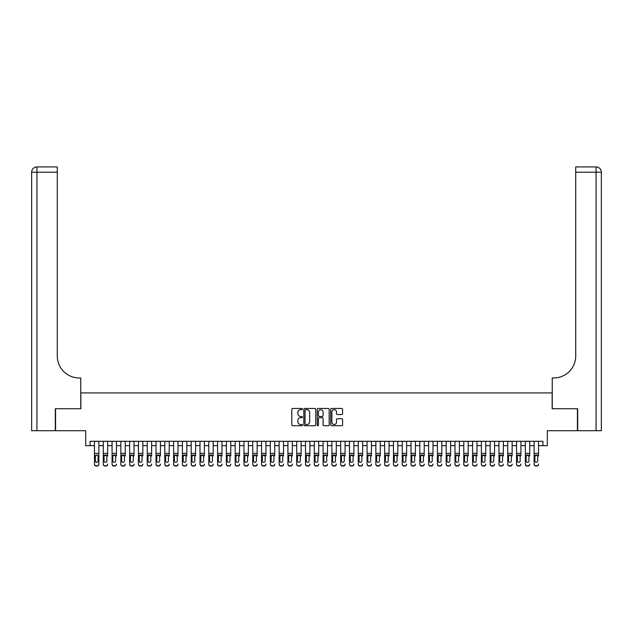 <?xml version="1.0" encoding="UTF-8"?>
<svg xmlns="http://www.w3.org/2000/svg" width="633" height="633" viewBox="0 0 633 633"><rect width="100%" height="100%" fill="white"/><g stroke="black" fill="none" stroke-linecap="round" stroke-linejoin="round"><path stroke-width="0.95" d="M302.432 409.068A0.601 0.601 0 0 0 301.83 408.459L292.66 408.459A0.862 0.862 0 0 0 291.797 409.322L291.797 424.862A0.862 0.862 0 0 0 292.66 425.724L301.83 425.724A0.601 0.601 0 0 0 302.432 425.123A0.601 0.601 0 0 0 301.83 424.514L300.643 424.514A2.761 2.761 0 0 1 297.882 421.752L297.882 420.454A2.761 2.761 0 0 1 300.643 417.693L301.83 417.693A0.601 0.601 0 0 0 302.432 417.092A0.601 0.601 0 0 0 301.83 416.49L300.643 416.49A2.761 2.761 0 0 1 297.882 413.729L297.882 412.431A2.761 2.761 0 0 1 300.643 409.67L301.83 409.67A0.601 0.601 0 0 0 302.432 409.068M341.725 414.544A0.862 0.862 0 0 0 342.588 413.681L342.588 409.322A0.862 0.862 0 0 0 341.725 408.459L331.542 408.459A0.862 0.862 0 0 0 330.679 409.322L330.679 424.862A0.862 0.862 0 0 0 331.542 425.724L341.725 425.724A0.862 0.862 0 0 0 342.588 424.862L342.588 419.592A0.862 0.862 0 0 0 341.725 418.73L337.365 418.73A0.862 0.862 0 0 0 336.503 419.592L336.503 422.203A2.31 2.31 0 0 1 334.192 424.514A2.31 2.31 0 0 1 331.882 422.203L331.882 411.98A2.31 2.31 0 0 1 334.192 409.67A2.31 2.31 0 0 1 336.503 411.98L336.503 413.681A0.862 0.862 0 0 0 337.365 414.544L341.725 414.544M90.076 445.672L90.076 441.272L542.924 441.272L542.924 445.672L547.316 445.672L547.316 430.725L577.431 430.725L577.431 408.736L552.15 408.736L552.15 392.911L80.85 392.911L80.85 408.736L55.569 408.736L55.569 430.725L85.684 430.725L85.684 445.672L94.475 445.672M315.748 409.322A0.862 0.862 0 0 0 314.878 408.459L304.695 408.459A0.862 0.862 0 0 0 303.832 409.322L303.832 424.862A0.862 0.862 0 0 0 304.695 425.724L314.878 425.724A0.862 0.862 0 0 0 315.748 424.862L315.748 409.322M318.122 408.459L328.305 408.459A0.862 0.862 0 0 1 329.168 409.322L329.168 424.862A0.862 0.862 0 0 1 328.305 425.724L323.946 425.724A0.862 0.862 0 0 1 323.083 424.862L323.083 418.563A0.862 0.862 0 0 0 322.221 417.693L319.325 417.693A0.862 0.862 0 0 0 318.462 418.563L318.462 425.123A0.601 0.601 0 0 1 317.861 425.724A0.601 0.601 0 0 1 317.252 425.123L317.252 409.322A0.862 0.862 0 0 1 318.122 408.459M98.875 445.672L103.266 445.672M107.665 445.672L112.065 445.672M116.456 445.672L120.856 445.672M125.255 445.672L129.646 445.672M134.046 445.672L138.445 445.672M142.836 445.672L147.236 445.672M151.627 445.672L156.027 445.672M160.426 445.672L164.817 445.672M169.217 445.672L173.616 445.672M178.008 445.672L182.407 445.672M186.806 445.672L191.198 445.672M195.597 445.672L199.996 445.672M204.388 445.672L208.787 445.672M213.179 445.672L217.578 445.672M221.977 445.672L226.369 445.672M230.768 445.672L235.167 445.672M239.559 445.672L243.958 445.672M248.358 445.672L252.749 445.672M257.148 445.672L261.54 445.672M265.939 445.672L270.338 445.672M274.73 445.672L279.129 445.672M283.529 445.672L287.92 445.672M292.319 445.672L296.719 445.672M301.11 445.672L305.51 445.672M309.909 445.672L314.3 445.672M318.7 445.672L323.091 445.672M327.49 445.672L331.89 445.672M336.281 445.672L340.681 445.672M345.08 445.672L349.471 445.672M353.871 445.672L358.27 445.672M362.662 445.672L367.061 445.672M371.46 445.672L375.852 445.672M380.251 445.672L384.642 445.672M389.042 445.672L393.441 445.672M397.833 445.672L402.232 445.672M406.631 445.672L411.023 445.672M415.422 445.672L419.821 445.672M424.213 445.672L428.612 445.672M433.004 445.672L437.403 445.672M441.802 445.672L446.194 445.672M450.593 445.672L454.992 445.672M459.384 445.672L463.783 445.672M468.183 445.672L472.574 445.672M476.973 445.672L481.373 445.672M485.764 445.672L490.164 445.672M494.555 445.672L498.954 445.672M503.354 445.672L507.745 445.672M512.144 445.672L516.544 445.672M520.935 445.672L525.335 445.672M529.734 445.672L534.125 445.672M538.525 445.672L542.924 445.672M305.644 409.67A0.601 0.601 0 0 0 305.043 410.271L305.043 423.912A0.601 0.601 0 0 0 305.644 424.514L306.894 424.514A2.761 2.761 0 0 0 309.664 421.752L309.664 412.431A2.761 2.761 0 0 0 306.894 409.67L305.644 409.67M323.083 412.02A2.31 2.31 0 0 0 320.773 409.709A2.31 2.31 0 0 0 318.462 412.02L318.462 415.628A0.862 0.862 0 0 0 319.325 416.49L322.221 416.49A0.862 0.862 0 0 0 323.083 415.628L323.083 412.02M94.475 455.902L94.475 464.052A1.757 1.749 -0 0 0 96.232 465.793L97.11 465.793A1.757 1.749 -0 0 0 98.875 464.052L98.875 464.321A1.757 1.749 180 0 1 97.11 466.07L97.11 465.793M98.083 460.911L98.083 456.274L98.083 460.911A1.408 1.393 180 0 1 96.675 462.304A1.408 1.393 180 0 0 98.083 460.911M95.267 461.188L95.267 460.911A1.408 1.393 180 0 0 96.675 462.304M95.267 460.911L95.425 455.625L96.675 454.866L97.925 455.625L96.675 454.866L95.267 456.171M98.875 441.272L98.875 464.052M94.475 441.272L94.475 464.321A1.757 1.749 180 0 0 96.232 466.07L97.11 466.07M98.875 455.625L97.925 455.625L98.083 456.274M55.3 408.736L80.763 408.736L80.763 377.964L79.267 377.964A21.981 21.981 0 0 1 57.279 355.983L57.279 172.208L36.928 172.208L36.928 430.725L55.3 430.725L55.3 408.736M36.928 430.725L31.65 430.725L31.65 172.208A5.278 5.278 0 0 1 36.928 166.93L57.279 166.93L57.279 172.208M31.65 377.964L31.65 172.208L36.928 172.208L36.928 166.93M79.267 377.964A21.981 21.981 0 0 1 57.279 355.983M577.7 408.736L552.237 408.736L552.237 377.964L553.733 377.964A21.981 21.981 0 0 0 575.721 355.983L575.721 166.93L596.072 166.93A5.278 5.278 0 0 1 601.35 172.208L601.35 430.725L577.7 430.725L577.7 408.736M553.733 377.964A21.981 21.981 0 0 0 575.721 355.983M601.35 172.208A5.278 5.278 0 0 0 596.072 166.93A5.278 5.278 0 0 1 601.35 172.208L575.721 172.208M103.266 441.272L103.266 464.052A1.757 1.749 -0 0 0 105.031 465.793L105.909 465.793A1.757 1.749 -0 0 0 107.665 464.052L107.665 464.321A1.757 1.749 180 0 1 105.909 466.07L105.909 465.793M107.665 455.902L107.665 441.272M106.874 460.911L106.874 456.274L106.874 460.911A1.408 1.393 180 0 1 105.466 462.304A1.408 1.393 180 0 0 106.874 460.911M104.057 461.188L104.057 460.911A1.408 1.393 180 0 0 105.466 462.304A1.408 1.393 180 0 1 104.057 460.911L104.057 456.171M104.216 455.625L104.057 456.274L105.466 454.866L103.266 455.625M107.665 455.625L105.466 454.866L106.874 456.274M112.065 441.272L112.065 464.052A1.757 1.749 -0 0 0 113.821 465.793L114.7 465.793A1.757 1.749 -0 0 0 116.456 464.052L116.456 464.321A1.757 1.749 180 0 1 114.7 466.07L114.7 465.793M116.456 455.902L116.456 441.272M115.665 460.911L115.665 456.274L115.665 460.911A1.408 1.393 180 0 1 114.264 462.304A1.408 1.393 180 0 0 115.665 460.911M112.856 461.188L112.856 460.911A1.408 1.393 180 0 0 114.264 462.304A1.408 1.393 180 0 1 112.856 460.911L112.856 456.171M113.006 455.625L112.856 456.274L114.264 454.866L112.065 455.625M116.456 455.625L114.264 454.866L115.665 456.274M120.856 441.272L120.856 464.052A1.757 1.749 -0 0 0 122.612 465.793L123.49 465.793A1.757 1.749 -0 0 0 125.255 464.052L125.255 464.321A1.757 1.749 180 0 1 123.49 466.07L123.49 465.793M125.255 455.902L125.255 441.272M124.464 460.911L124.464 456.274L124.464 460.911A1.408 1.393 180 0 1 123.055 462.304A1.408 1.393 180 0 0 124.464 460.911M121.647 461.188L121.647 460.911A1.408 1.393 180 0 0 123.055 462.304A1.408 1.393 180 0 1 121.647 460.911L121.647 456.171M121.805 455.625L121.647 456.274L123.055 454.866L120.856 455.625M125.255 455.625L123.055 454.866L124.464 456.274M129.646 441.272L129.646 464.052A1.757 1.749 -0 0 0 131.411 465.793L132.289 465.793A1.757 1.749 -0 0 0 134.046 464.052L134.046 464.321A1.757 1.749 180 0 1 132.289 466.07L132.289 465.793M134.046 455.902L134.046 441.272M133.254 460.911L133.254 456.274L133.254 460.911A1.408 1.393 180 0 1 131.846 462.304A1.408 1.393 180 0 0 133.254 460.911M130.438 461.188L130.438 460.911A1.408 1.393 180 0 0 131.846 462.304A1.408 1.393 180 0 1 130.438 460.911L130.438 456.171M130.596 455.625L130.438 456.274L131.846 454.866L129.646 455.625M134.046 455.625L131.846 454.866L133.254 456.274M105.031 465.793L105.909 466.07M105.031 466.07A1.757 1.749 180 0 1 103.266 464.321L103.266 464.052M113.821 465.793L114.7 466.07M113.821 466.07A1.757 1.749 180 0 1 112.065 464.321L112.065 464.052M122.612 465.793L123.49 466.07M122.612 466.07A1.757 1.749 180 0 1 120.856 464.321L120.856 464.052M131.411 465.793L132.289 466.07M131.411 466.07A1.757 1.749 180 0 1 129.646 464.321L129.646 464.052M138.445 441.272L138.445 464.052A1.757 1.749 -0 0 0 140.202 465.793L141.08 465.793A1.757 1.749 -0 0 0 142.836 464.052L142.836 464.321A1.757 1.749 180 0 1 141.08 466.07L141.08 465.793M142.836 455.902L142.836 441.272M142.045 460.911L142.045 456.274L142.045 460.911A1.408 1.393 180 0 1 140.637 462.304A1.408 1.393 180 0 0 142.045 460.911M139.236 461.188L139.236 460.911A1.408 1.393 180 0 0 140.637 462.304A1.408 1.393 180 0 1 139.236 460.911L139.236 456.171M139.387 455.625L139.236 456.274L140.637 454.866L138.445 455.625M142.836 455.625L140.637 454.866L142.045 456.274M140.202 465.793L141.08 466.07M140.202 466.07A1.757 1.749 180 0 1 138.445 464.321L138.445 464.052M147.236 441.272L147.236 464.052A1.757 1.749 -0 0 0 148.992 465.793L149.871 465.793A1.757 1.749 -0 0 0 151.627 464.052L151.627 464.321A1.757 1.749 180 0 1 149.871 466.07L149.871 465.793M151.627 455.902L151.627 441.272M150.836 460.911L150.836 456.274L150.836 460.911A1.408 1.393 180 0 1 149.435 462.304A1.408 1.393 180 0 0 150.836 460.911M148.027 461.188L148.027 460.911A1.408 1.393 180 0 0 149.435 462.304A1.408 1.393 180 0 1 148.027 460.911L148.027 456.171M148.185 455.625L148.027 456.274L149.435 454.866L147.236 455.625M151.627 455.625L149.435 454.866L150.836 456.274M148.992 465.793L149.871 466.07M148.992 466.07A1.757 1.749 180 0 1 147.236 464.321L147.236 464.052M156.027 441.272L156.027 464.052A1.757 1.749 -0 0 0 157.783 465.793L158.661 465.793A1.757 1.749 -0 0 0 160.426 464.052L160.426 464.321A1.757 1.749 180 0 1 158.661 466.07L158.661 465.793M160.426 455.902L160.426 441.272M159.635 460.911L159.635 456.274L159.635 460.911A1.408 1.393 180 0 1 158.226 462.304A1.408 1.393 180 0 0 159.635 460.911M156.818 461.188L156.818 460.911A1.408 1.393 180 0 0 158.226 462.304A1.408 1.393 180 0 1 156.818 460.911L156.818 456.171M156.976 455.625L156.818 456.274L158.226 454.866L156.027 455.625M160.426 455.625L158.226 454.866L159.635 456.274M157.783 465.793L158.661 466.07M157.783 466.07A1.757 1.749 180 0 1 156.027 464.321L156.027 464.052M164.817 441.272L164.817 464.052A1.757 1.749 -0 0 0 166.582 465.793L167.46 465.793A1.757 1.749 -0 0 0 169.217 464.052L169.217 464.321A1.757 1.749 180 0 1 167.46 466.07L167.46 465.793M169.217 455.902L169.217 441.272M168.425 460.911L168.425 456.274L168.425 460.911A1.408 1.393 180 0 1 167.017 462.304A1.408 1.393 180 0 0 168.425 460.911M165.609 461.188L165.609 460.911A1.408 1.393 180 0 0 167.017 462.304A1.408 1.393 180 0 1 165.609 460.911L165.609 456.171M165.767 455.625L165.609 456.274L167.017 454.866L164.817 455.625M169.217 455.625L167.017 454.866L168.425 456.274M166.582 465.793L167.46 466.07M166.582 466.07A1.757 1.749 180 0 1 164.817 464.321L164.817 464.052M173.616 441.272L173.616 464.052A1.757 1.749 -0 0 0 175.373 465.793L176.251 465.793A1.757 1.749 -0 0 0 178.008 464.052L178.008 464.321A1.757 1.749 180 0 1 176.251 466.07L176.251 465.793M178.008 455.902L178.008 441.272M177.216 460.911L177.216 456.274L177.216 460.911A1.408 1.393 180 0 1 175.808 462.304A1.408 1.393 180 0 0 177.216 460.911M174.407 461.188L174.407 460.911A1.408 1.393 180 0 0 175.808 462.304A1.408 1.393 180 0 1 174.407 460.911L174.407 456.171M174.558 455.625L174.407 456.274L175.808 454.866L173.616 455.625M178.008 455.625L175.808 454.866L177.216 456.274M175.373 465.793L176.251 466.07M175.373 466.07A1.757 1.749 180 0 1 173.616 464.321L173.616 464.052M182.407 441.272L182.407 464.052A1.757 1.749 -0 0 0 184.163 465.793L185.042 465.793A1.757 1.749 -0 0 0 186.806 464.052L186.806 464.321A1.757 1.749 180 0 1 185.042 466.07L185.042 465.793M186.806 455.902L186.806 441.272M186.015 460.911L186.015 456.274L186.015 460.911A1.408 1.393 180 0 1 184.607 462.304A1.408 1.393 180 0 0 186.015 460.911M183.198 461.188L183.198 460.911A1.408 1.393 180 0 0 184.607 462.304A1.408 1.393 180 0 1 183.198 460.911L183.198 456.171M183.356 455.625L183.198 456.274L184.607 454.866L182.407 455.625M186.806 455.625L184.607 454.866L186.015 456.274M184.163 465.793L185.042 466.07M184.163 466.07A1.757 1.749 180 0 1 182.407 464.321L182.407 464.052M191.198 441.272L191.198 464.052A1.757 1.749 -0 0 0 192.954 465.793L193.84 465.793A1.757 1.749 -0 0 0 195.597 464.052L195.597 464.321A1.757 1.749 180 0 1 193.84 466.07L193.84 465.793M195.597 455.902L195.597 441.272M194.806 460.911L194.806 456.274L194.806 460.911A1.408 1.393 180 0 1 193.397 462.304A1.408 1.393 180 0 0 194.806 460.911M191.989 461.188L191.989 460.911A1.408 1.393 180 0 0 193.397 462.304A1.408 1.393 180 0 1 191.989 460.911L191.989 456.171M192.147 455.625L191.989 456.274L193.397 454.866L191.198 455.625M195.597 455.625L193.397 454.866L194.806 456.274M192.954 465.793L193.84 466.07M192.954 466.07A1.757 1.749 180 0 1 191.198 464.321L191.198 464.052M199.996 441.272L199.996 464.052A1.757 1.749 -0 0 0 201.753 465.793L202.631 465.793A1.757 1.749 -0 0 0 204.388 464.052L204.388 464.321A1.757 1.749 180 0 1 202.631 466.07L202.631 465.793M204.388 455.902L204.388 441.272M203.597 460.911L203.597 456.274L203.597 460.911A1.408 1.393 180 0 1 202.188 462.304A1.408 1.393 180 0 0 203.597 460.911M200.788 461.188L200.788 460.911A1.408 1.393 180 0 0 202.188 462.304A1.408 1.393 180 0 1 200.788 460.911L200.788 456.171M200.938 455.625L200.788 456.274L202.188 454.866L199.996 455.625M204.388 455.625L202.188 454.866L203.597 456.274M201.753 465.793L202.631 466.07M201.753 466.07A1.757 1.749 180 0 1 199.996 464.321L199.996 464.052M208.787 441.272L208.787 464.052A1.757 1.749 -0 0 0 210.544 465.793L211.422 465.793A1.757 1.749 -0 0 0 213.179 464.052L213.179 464.321A1.757 1.749 180 0 1 211.422 466.07L211.422 465.793M213.179 455.902L213.179 441.272M212.387 460.911L212.387 456.274L212.387 460.911A1.408 1.393 180 0 1 210.987 462.304A1.408 1.393 180 0 0 212.387 460.911M209.578 461.188L209.578 460.911A1.408 1.393 180 0 0 210.987 462.304A1.408 1.393 180 0 1 209.578 460.911L209.578 456.171M209.729 455.625L209.578 456.274L210.987 454.866L208.787 455.625M213.179 455.625L210.987 454.866L212.387 456.274M210.544 465.793L211.422 466.07M210.544 466.07A1.757 1.749 180 0 1 208.787 464.321L208.787 464.052M217.578 441.272L217.578 464.052A1.757 1.749 -0 0 0 219.334 465.793L220.213 465.793A1.757 1.749 -0 0 0 221.977 464.052L221.977 464.321A1.757 1.749 180 0 1 220.213 466.07L220.213 465.793M221.977 455.902L221.977 441.272M221.186 460.911L221.186 456.274L221.186 460.911A1.408 1.393 180 0 1 219.778 462.304A1.408 1.393 180 0 0 221.186 460.911M218.369 461.188L218.369 460.911A1.408 1.393 180 0 0 219.778 462.304A1.408 1.393 180 0 1 218.369 460.911L218.369 456.171M218.527 455.625L218.369 456.274L219.778 454.866L217.578 455.625M221.977 455.625L219.778 454.866L221.186 456.274M219.334 465.793L220.213 466.07M219.334 466.07A1.757 1.749 180 0 1 217.578 464.321L217.578 464.052M226.369 441.272L226.369 464.052A1.757 1.749 -0 0 0 228.133 465.793L229.011 465.793A1.757 1.749 -0 0 0 230.768 464.052L230.768 464.321A1.757 1.749 180 0 1 229.011 466.07L229.011 465.793M230.768 455.902L230.768 441.272M229.977 460.911L229.977 456.274L229.977 460.911A1.408 1.393 180 0 1 228.568 462.304A1.408 1.393 180 0 0 229.977 460.911M227.16 461.188L227.16 460.911A1.408 1.393 180 0 0 228.568 462.304A1.408 1.393 180 0 1 227.16 460.911L227.16 456.171M227.318 455.625L227.16 456.274L228.568 454.866L226.369 455.625M230.768 455.625L228.568 454.866L229.977 456.274M228.133 465.793L229.011 466.07M228.133 466.07A1.757 1.749 180 0 1 226.369 464.321L226.369 464.052M235.167 441.272L235.167 464.052A1.757 1.749 -0 0 0 236.924 465.793L237.802 465.793A1.757 1.749 -0 0 0 239.559 464.052L239.559 464.321A1.757 1.749 180 0 1 237.802 466.07L237.802 465.793M239.559 455.902L239.559 441.272M238.768 460.911L238.768 456.274L238.768 460.911A1.408 1.393 180 0 1 237.359 462.304A1.408 1.393 180 0 0 238.768 460.911M235.959 461.188L235.959 460.911A1.408 1.393 180 0 0 237.359 462.304A1.408 1.393 180 0 1 235.959 460.911L235.959 456.171M236.109 455.625L235.959 456.274L237.359 454.866L235.167 455.625M239.559 455.625L237.359 454.866L238.768 456.274M236.924 465.793L237.802 466.07M236.924 466.07A1.757 1.749 180 0 1 235.167 464.321L235.167 464.052M243.958 441.272L243.958 464.052A1.757 1.749 -0 0 0 245.715 465.793L246.593 465.793A1.757 1.749 -0 0 0 248.358 464.052L248.358 464.321A1.757 1.749 180 0 1 246.593 466.07L246.593 465.793M248.358 455.902L248.358 441.272M247.566 460.911L247.566 456.274L247.566 460.911A1.408 1.393 180 0 1 246.158 462.304A1.408 1.393 180 0 0 247.566 460.911M244.749 461.188L244.749 460.911A1.408 1.393 180 0 0 246.158 462.304A1.408 1.393 180 0 1 244.749 460.911L244.749 456.171M244.908 455.625L244.749 456.274L246.158 454.866L243.958 455.625M248.358 455.625L246.158 454.866L247.566 456.274M245.715 465.793L246.593 466.07M245.715 466.07A1.757 1.749 180 0 1 243.958 464.321L243.958 464.052M252.749 441.272L252.749 464.052A1.757 1.749 -0 0 0 254.506 465.793L255.392 465.793A1.757 1.749 -0 0 0 257.148 464.052L257.148 464.321A1.757 1.749 180 0 1 255.392 466.07L255.392 465.793M257.148 455.902L257.148 441.272M256.357 460.911L256.357 456.274L256.357 460.911A1.408 1.393 180 0 1 254.949 462.304A1.408 1.393 180 0 0 256.357 460.911M253.54 461.188L253.54 460.911A1.408 1.393 180 0 0 254.949 462.304A1.408 1.393 180 0 1 253.54 460.911L253.54 456.171M253.698 455.625L253.54 456.274L254.949 454.866L252.749 455.625M257.148 455.625L254.949 454.866L256.357 456.274M254.506 465.793L255.392 466.07M254.506 466.07A1.757 1.749 180 0 1 252.749 464.321L252.749 464.052M261.54 441.272L261.54 464.052A1.757 1.749 -0 0 0 263.304 465.793L264.183 465.793A1.757 1.749 -0 0 0 265.939 464.052L265.939 464.321A1.757 1.749 180 0 1 264.183 466.07L264.183 465.793M265.939 455.902L265.939 441.272M265.148 460.911L265.148 456.274L265.148 460.911A1.408 1.393 180 0 1 263.739 462.304A1.408 1.393 180 0 0 265.148 460.911M262.331 461.188L262.331 460.911A1.408 1.393 180 0 0 263.739 462.304A1.408 1.393 180 0 1 262.331 460.911L262.331 456.171M262.489 455.625L262.331 456.274L263.739 454.866L261.54 455.625M265.939 455.625L263.739 454.866L265.148 456.274M263.304 465.793L264.183 466.07M263.304 466.07A1.757 1.749 180 0 1 261.54 464.321L261.54 464.052M270.338 441.272L270.338 464.052A1.757 1.749 -0 0 0 272.095 465.793L272.973 465.793A1.757 1.749 -0 0 0 274.73 464.052L274.73 464.321A1.757 1.749 180 0 1 272.973 466.07L272.973 465.793M274.73 455.902L274.73 441.272M273.939 460.911L273.939 456.274L273.939 460.911A1.408 1.393 180 0 1 272.538 462.304A1.408 1.393 180 0 0 273.939 460.911M271.13 461.188L271.13 460.911A1.408 1.393 180 0 0 272.538 462.304A1.408 1.393 180 0 1 271.13 460.911L271.13 456.171M271.28 455.625L271.13 456.274L272.538 454.866L270.338 455.625M274.73 455.625L272.538 454.866L273.939 456.274M272.095 465.793L272.973 466.07M272.095 466.07A1.757 1.749 180 0 1 270.338 464.321L270.338 464.052M279.129 441.272L279.129 464.052A1.757 1.749 -0 0 0 280.886 465.793L281.764 465.793A1.757 1.749 -0 0 0 283.529 464.052L283.529 464.321A1.757 1.749 180 0 1 281.764 466.07L281.764 465.793M283.529 455.902L283.529 441.272M282.737 460.911L282.737 456.274L282.737 460.911A1.408 1.393 180 0 1 281.329 462.304A1.408 1.393 180 0 0 282.737 460.911M279.921 461.188L279.921 460.911A1.408 1.393 180 0 0 281.329 462.304A1.408 1.393 180 0 1 279.921 460.911L279.921 456.171M280.079 455.625L279.921 456.274L281.329 454.866L279.129 455.625M283.529 455.625L281.329 454.866L282.737 456.274M280.886 465.793L281.764 466.07M280.886 466.07A1.757 1.749 180 0 1 279.129 464.321L279.129 464.052M287.92 441.272L287.92 464.052A1.757 1.749 -0 0 0 289.685 465.793L290.563 465.793A1.757 1.749 -0 0 0 292.319 464.052L292.319 464.321A1.757 1.749 180 0 1 290.563 466.07L290.563 465.793M292.319 455.902L292.319 441.272M291.528 460.911L291.528 456.274L291.528 460.911A1.408 1.393 180 0 1 290.12 462.304A1.408 1.393 180 0 0 291.528 460.911M288.711 461.188L288.711 460.911A1.408 1.393 180 0 0 290.12 462.304A1.408 1.393 180 0 1 288.711 460.911L288.711 456.171M288.87 455.625L288.711 456.274L290.12 454.866L287.92 455.625M292.319 455.625L290.12 454.866L291.528 456.274M289.685 465.793L290.563 466.07M289.685 466.07A1.757 1.749 180 0 1 287.92 464.321L287.92 464.052M296.719 441.272L296.719 464.052A1.757 1.749 -0 0 0 298.475 465.793L299.354 465.793A1.757 1.749 -0 0 0 301.11 464.052L301.11 464.321A1.757 1.749 180 0 1 299.354 466.07L299.354 465.793M301.11 455.902L301.11 441.272M300.319 460.911L300.319 456.274L300.319 460.911A1.408 1.393 180 0 1 298.911 462.304A1.408 1.393 180 0 0 300.319 460.911M297.51 461.188L297.51 460.911A1.408 1.393 180 0 0 298.911 462.304A1.408 1.393 180 0 1 297.51 460.911L297.51 456.171M297.66 455.625L297.51 456.274L298.911 454.866L296.719 455.625M301.11 455.625L298.911 454.866L300.319 456.274M298.475 465.793L299.354 466.07M298.475 466.07A1.757 1.749 180 0 1 296.719 464.321L296.719 464.052M305.51 441.272L305.51 464.052A1.757 1.749 -0 0 0 307.266 465.793L308.144 465.793A1.757 1.749 -0 0 0 309.909 464.052L309.909 464.321A1.757 1.749 180 0 1 308.144 466.07L308.144 465.793M309.909 455.902L309.909 441.272M309.118 460.911L309.118 456.274L309.118 460.911A1.408 1.393 180 0 1 307.709 462.304A1.408 1.393 180 0 0 309.118 460.911M306.301 461.188L306.301 460.911A1.408 1.393 180 0 0 307.709 462.304A1.408 1.393 180 0 1 306.301 460.911L306.301 456.171M306.459 455.625L306.301 456.274L307.709 454.866L305.51 455.625M309.909 455.625L307.709 454.866L309.118 456.274M307.266 465.793L308.144 466.07M307.266 466.07A1.757 1.749 180 0 1 305.51 464.321L305.51 464.052M314.3 441.272L314.3 464.052A1.757 1.749 -0 0 0 316.057 465.793L316.943 465.793A1.757 1.749 -0 0 0 318.7 464.052L318.7 464.321A1.757 1.749 180 0 1 316.943 466.07L316.943 465.793M318.7 455.902L318.7 441.272M317.908 460.911L317.908 456.274L317.908 460.911A1.408 1.393 180 0 1 316.5 462.304A1.408 1.393 180 0 0 317.908 460.911M315.092 461.188L315.092 460.911A1.408 1.393 180 0 0 316.5 462.304A1.408 1.393 180 0 1 315.092 460.911L315.092 456.171M315.25 455.625L315.092 456.274L316.5 454.866L314.3 455.625M318.7 455.625L316.5 454.866L317.908 456.274M316.057 465.793L316.943 466.07M316.057 466.07A1.757 1.749 180 0 1 314.3 464.321L314.3 464.052M323.091 441.272L323.091 464.052A1.757 1.749 -0 0 0 324.856 465.793L325.734 465.793A1.757 1.749 -0 0 0 327.49 464.052L327.49 464.321A1.757 1.749 180 0 1 325.734 466.07L325.734 465.793M327.49 455.902L327.49 441.272M326.699 460.911L326.699 456.274L326.699 460.911A1.408 1.393 180 0 1 325.291 462.304A1.408 1.393 180 0 0 326.699 460.911M323.882 461.188L323.882 460.911A1.408 1.393 180 0 0 325.291 462.304A1.408 1.393 180 0 1 323.882 460.911L323.882 456.171M324.041 455.625L323.882 456.274L325.291 454.866L323.091 455.625M327.49 455.625L325.291 454.866L326.699 456.274M324.856 465.793L325.734 466.07M324.856 466.07A1.757 1.749 180 0 1 323.091 464.321L323.091 464.052M331.89 441.272L331.89 464.052A1.757 1.749 -0 0 0 333.646 465.793L334.525 465.793A1.757 1.749 -0 0 0 336.281 464.052L336.281 464.321A1.757 1.749 180 0 1 334.525 466.07L334.525 465.793M336.281 455.902L336.281 441.272M335.49 460.911L335.49 456.274L335.49 460.911A1.408 1.393 180 0 1 334.089 462.304A1.408 1.393 180 0 0 335.49 460.911M332.681 461.188L332.681 460.911A1.408 1.393 180 0 0 334.089 462.304A1.408 1.393 180 0 1 332.681 460.911L332.681 456.171M332.831 455.625L332.681 456.274L334.089 454.866L331.89 455.625M336.281 455.625L334.089 454.866L335.49 456.274M333.646 465.793L334.525 466.07M333.646 466.07A1.757 1.749 180 0 1 331.89 464.321L331.89 464.052M340.681 441.272L340.681 464.052A1.757 1.749 -0 0 0 342.437 465.793L343.315 465.793A1.757 1.749 -0 0 0 345.08 464.052L345.08 464.321A1.757 1.749 180 0 1 343.315 466.07L343.315 465.793M345.08 455.902L345.08 441.272M344.289 460.911L344.289 456.274L344.289 460.911A1.408 1.393 180 0 1 342.88 462.304A1.408 1.393 180 0 0 344.289 460.911M341.472 461.188L341.472 460.911A1.408 1.393 180 0 0 342.88 462.304A1.408 1.393 180 0 1 341.472 460.911L341.472 456.171M341.63 455.625L341.472 456.274L342.88 454.866L340.681 455.625M345.08 455.625L342.88 454.866L344.289 456.274M342.437 465.793L343.315 466.07M342.437 466.07A1.757 1.749 180 0 1 340.681 464.321L340.681 464.052M349.471 441.272L349.471 464.052A1.757 1.749 -0 0 0 351.236 465.793L352.114 465.793A1.757 1.749 -0 0 0 353.871 464.052L353.871 464.321A1.757 1.749 180 0 1 352.114 466.07L352.114 465.793M353.871 455.902L353.871 441.272M353.079 460.911L353.079 456.274L353.079 460.911A1.408 1.393 180 0 1 351.671 462.304A1.408 1.393 180 0 0 353.079 460.911M350.263 461.188L350.263 460.911A1.408 1.393 180 0 0 351.671 462.304A1.408 1.393 180 0 1 350.263 460.911L350.263 456.171M350.421 455.625L350.263 456.274L351.671 454.866L349.471 455.625M353.871 455.625L351.671 454.866L353.079 456.274M351.236 465.793L352.114 466.07M351.236 466.07A1.757 1.749 180 0 1 349.471 464.321L349.471 464.052M358.27 441.272L358.27 464.052A1.757 1.749 -0 0 0 360.027 465.793L360.905 465.793A1.757 1.749 -0 0 0 362.662 464.052L362.662 464.321A1.757 1.749 180 0 1 360.905 466.07L360.905 465.793M362.662 455.902L362.662 441.272M361.87 460.911L361.87 456.274L361.87 460.911A1.408 1.393 180 0 1 360.462 462.304A1.408 1.393 180 0 0 361.87 460.911M359.061 461.188L359.061 460.911A1.408 1.393 180 0 0 360.462 462.304A1.408 1.393 180 0 1 359.061 460.911L359.061 456.171M359.212 455.625L359.061 456.274L360.462 454.866L358.27 455.625M362.662 455.625L360.462 454.866L361.87 456.274M360.027 465.793L360.905 466.07M360.027 466.07A1.757 1.749 180 0 1 358.27 464.321L358.27 464.052M367.061 441.272L367.061 464.052A1.757 1.749 -0 0 0 368.817 465.793L369.696 465.793A1.757 1.749 -0 0 0 371.46 464.052L371.46 464.321A1.757 1.749 180 0 1 369.696 466.07L369.696 465.793M371.46 455.902L371.46 441.272M370.669 460.911L370.669 456.274L370.669 460.911A1.408 1.393 180 0 1 369.261 462.304A1.408 1.393 180 0 0 370.669 460.911M367.852 461.188L367.852 460.911A1.408 1.393 180 0 0 369.261 462.304A1.408 1.393 180 0 1 367.852 460.911L367.852 456.171M368.01 455.625L367.852 456.274L369.261 454.866L367.061 455.625M371.46 455.625L369.261 454.866L370.669 456.274M368.817 465.793L369.696 466.07M368.817 466.07A1.757 1.749 180 0 1 367.061 464.321L367.061 464.052M375.852 441.272L375.852 464.052A1.757 1.749 -0 0 0 377.608 465.793L378.494 465.793A1.757 1.749 -0 0 0 380.251 464.052L380.251 464.321A1.757 1.749 180 0 1 378.494 466.07L378.494 465.793M380.251 455.902L380.251 441.272M379.46 460.911L379.46 456.274L379.46 460.911A1.408 1.393 180 0 1 378.051 462.304A1.408 1.393 180 0 0 379.46 460.911M376.643 461.188L376.643 460.911A1.408 1.393 180 0 0 378.051 462.304A1.408 1.393 180 0 1 376.643 460.911L376.643 456.171M376.801 455.625L376.643 456.274L378.051 454.866L375.852 455.625M380.251 455.625L378.051 454.866L379.46 456.274M377.608 465.793L378.494 466.07M377.608 466.07A1.757 1.749 180 0 1 375.852 464.321L375.852 464.052M384.642 441.272L384.642 464.052A1.757 1.749 -0 0 0 386.407 465.793L387.285 465.793A1.757 1.749 -0 0 0 389.042 464.052L389.042 464.321A1.757 1.749 180 0 1 387.285 466.07L387.285 465.793M389.042 455.902L389.042 441.272M388.251 460.911L388.251 456.274L388.251 460.911A1.408 1.393 180 0 1 386.842 462.304A1.408 1.393 180 0 0 388.251 460.911M385.434 461.188L385.434 460.911A1.408 1.393 180 0 0 386.842 462.304A1.408 1.393 180 0 1 385.434 460.911L385.434 456.171M385.592 455.625L385.434 456.274L386.842 454.866L384.642 455.625M389.042 455.625L386.842 454.866L388.251 456.274M386.407 465.793L387.285 466.07M386.407 466.07A1.757 1.749 180 0 1 384.642 464.321L384.642 464.052M393.441 441.272L393.441 464.052A1.757 1.749 -0 0 0 395.198 465.793L396.076 465.793A1.757 1.749 -0 0 0 397.833 464.052L397.833 464.321A1.757 1.749 180 0 1 396.076 466.07L396.076 465.793M397.833 455.902L397.833 441.272M397.041 460.911L397.041 456.274L397.041 460.911A1.408 1.393 180 0 1 395.641 462.304A1.408 1.393 180 0 0 397.041 460.911M394.232 461.188L394.232 460.911A1.408 1.393 180 0 0 395.641 462.304A1.408 1.393 180 0 1 394.232 460.911L394.232 456.171M394.383 455.625L394.232 456.274L395.641 454.866L393.441 455.625M397.833 455.625L395.641 454.866L397.041 456.274M395.198 465.793L396.076 466.07M395.198 466.07A1.757 1.749 180 0 1 393.441 464.321L393.441 464.052M402.232 441.272L402.232 464.052A1.757 1.749 -0 0 0 403.989 465.793L404.867 465.793A1.757 1.749 -0 0 0 406.631 464.052L406.631 464.321A1.757 1.749 180 0 1 404.867 466.07L404.867 465.793M406.631 455.902L406.631 441.272M405.84 460.911L405.84 456.274L405.84 460.911A1.408 1.393 180 0 1 404.432 462.304A1.408 1.393 180 0 0 405.84 460.911M403.023 461.188L403.023 460.911A1.408 1.393 180 0 0 404.432 462.304A1.408 1.393 180 0 1 403.023 460.911L403.023 456.171M403.181 455.625L403.023 456.274L404.432 454.866L402.232 455.625M406.631 455.625L404.432 454.866L405.84 456.274M403.989 465.793L404.867 466.07M403.989 466.07A1.757 1.749 180 0 1 402.232 464.321L402.232 464.052M411.023 441.272L411.023 464.052A1.757 1.749 -0 0 0 412.787 465.793L413.665 465.793A1.757 1.749 -0 0 0 415.422 464.052L415.422 464.321A1.757 1.749 180 0 1 413.665 466.07L413.665 465.793M415.422 455.902L415.422 441.272M414.631 460.911L414.631 456.274L414.631 460.911A1.408 1.393 180 0 1 413.222 462.304A1.408 1.393 180 0 0 414.631 460.911M411.814 461.188L411.814 460.911A1.408 1.393 180 0 0 413.222 462.304A1.408 1.393 180 0 1 411.814 460.911L411.814 456.171M411.972 455.625L411.814 456.274L413.222 454.866L411.023 455.625M415.422 455.625L413.222 454.866L414.631 456.274M412.787 465.793L413.665 466.07M412.787 466.07A1.757 1.749 180 0 1 411.023 464.321L411.023 464.052M419.821 441.272L419.821 464.052A1.757 1.749 -0 0 0 421.578 465.793L422.456 465.793A1.757 1.749 -0 0 0 424.213 464.052L424.213 464.321A1.757 1.749 180 0 1 422.456 466.07L422.456 465.793M424.213 455.902L424.213 441.272M423.422 460.911L423.422 456.274L423.422 460.911A1.408 1.393 180 0 1 422.013 462.304A1.408 1.393 180 0 0 423.422 460.911M420.613 461.188L420.613 460.911A1.408 1.393 180 0 0 422.013 462.304A1.408 1.393 180 0 1 420.613 460.911L420.613 456.171M420.763 455.625L420.613 456.274L422.013 454.866L419.821 455.625M424.213 455.625L422.013 454.866L423.422 456.274M421.578 465.793L422.456 466.07M421.578 466.07A1.757 1.749 180 0 1 419.821 464.321L419.821 464.052M428.612 441.272L428.612 464.052A1.757 1.749 -0 0 0 430.369 465.793L431.247 465.793A1.757 1.749 -0 0 0 433.004 464.052L433.004 464.321A1.757 1.749 180 0 1 431.247 466.07L431.247 465.793M433.004 455.902L433.004 441.272M432.212 460.911L432.212 456.274L432.212 460.911A1.408 1.393 180 0 1 430.812 462.304A1.408 1.393 180 0 0 432.212 460.911M429.403 461.188L429.403 460.911A1.408 1.393 180 0 0 430.812 462.304A1.408 1.393 180 0 1 429.403 460.911L429.403 456.171M429.562 455.625L429.403 456.274L430.812 454.866L428.612 455.625M433.004 455.625L430.812 454.866L432.212 456.274M430.369 465.793L431.247 466.07M430.369 466.07A1.757 1.749 180 0 1 428.612 464.321L428.612 464.052M437.403 441.272L437.403 464.052A1.757 1.749 -0 0 0 439.16 465.793L440.046 465.793A1.757 1.749 -0 0 0 441.802 464.052L441.802 464.321A1.757 1.749 180 0 1 440.046 466.07L440.046 465.793M441.802 455.902L441.802 441.272M441.011 460.911L441.011 456.274L441.011 460.911A1.408 1.393 180 0 1 439.603 462.304A1.408 1.393 180 0 0 441.011 460.911M438.194 461.188L438.194 460.911A1.408 1.393 180 0 0 439.603 462.304A1.408 1.393 180 0 1 438.194 460.911L438.194 456.171M438.353 455.625L438.194 456.274L439.603 454.866L437.403 455.625M441.802 455.625L439.603 454.866L441.011 456.274M439.16 465.793L440.046 466.07M439.16 466.07A1.757 1.749 180 0 1 437.403 464.321L437.403 464.052M446.194 441.272L446.194 464.052A1.757 1.749 -0 0 0 447.958 465.793L448.837 465.793A1.757 1.749 -0 0 0 450.593 464.052L450.593 464.321A1.757 1.749 180 0 1 448.837 466.07L448.837 465.793M450.593 455.902L450.593 441.272M449.802 460.911L449.802 456.274L449.802 460.911A1.408 1.393 180 0 1 448.393 462.304A1.408 1.393 180 0 0 449.802 460.911M446.985 461.188L446.985 460.911A1.408 1.393 180 0 0 448.393 462.304A1.408 1.393 180 0 1 446.985 460.911L446.985 456.171M447.143 455.625L446.985 456.274L448.393 454.866L446.194 455.625M450.593 455.625L448.393 454.866L449.802 456.274M447.958 465.793L448.837 466.07M447.958 466.07A1.757 1.749 180 0 1 446.194 464.321L446.194 464.052M454.992 441.272L454.992 464.052A1.757 1.749 -0 0 0 456.749 465.793L457.627 465.793A1.757 1.749 -0 0 0 459.384 464.052L459.384 464.321A1.757 1.749 180 0 1 457.627 466.07L457.627 465.793M459.384 455.902L459.384 441.272M458.593 460.911L458.593 456.274L458.593 460.911A1.408 1.393 180 0 1 457.192 462.304A1.408 1.393 180 0 0 458.593 460.911M455.784 461.188L455.784 460.911A1.408 1.393 180 0 0 457.192 462.304A1.408 1.393 180 0 1 455.784 460.911L455.784 456.171M455.934 455.625L455.784 456.274L457.192 454.866L454.992 455.625M459.384 455.625L457.192 454.866L458.593 456.274M456.749 465.793L457.627 466.07M456.749 466.07A1.757 1.749 180 0 1 454.992 464.321L454.992 464.052M463.783 441.272L463.783 464.052A1.757 1.749 -0 0 0 465.54 465.793L466.418 465.793A1.757 1.749 -0 0 0 468.183 464.052L468.183 464.321A1.757 1.749 180 0 1 466.418 466.07L466.418 465.793M468.183 455.902L468.183 441.272M467.391 460.911L467.391 456.274L467.391 460.911A1.408 1.393 180 0 1 465.983 462.304A1.408 1.393 180 0 0 467.391 460.911M464.575 461.188L464.575 460.911A1.408 1.393 180 0 0 465.983 462.304A1.408 1.393 180 0 1 464.575 460.911L464.575 456.171M464.733 455.625L464.575 456.274L465.983 454.866L463.783 455.625M468.183 455.625L465.983 454.866L467.391 456.274M465.54 465.793L466.418 466.07M465.54 466.07A1.757 1.749 180 0 1 463.783 464.321L463.783 464.052M472.574 441.272L472.574 464.052A1.757 1.749 -0 0 0 474.339 465.793L475.217 465.793A1.757 1.749 -0 0 0 476.973 464.052L476.973 464.321A1.757 1.749 180 0 1 475.217 466.07L475.217 465.793M476.973 455.902L476.973 441.272M476.182 460.911L476.182 456.274L476.182 460.911A1.408 1.393 180 0 1 474.774 462.304A1.408 1.393 180 0 0 476.182 460.911M473.365 461.188L473.365 460.911A1.408 1.393 180 0 0 474.774 462.304A1.408 1.393 180 0 1 473.365 460.911L473.365 456.171M473.524 455.625L473.365 456.274L474.774 454.866L472.574 455.625M476.973 455.625L474.774 454.866L476.182 456.274M474.339 465.793L475.217 466.07M474.339 466.07A1.757 1.749 180 0 1 472.574 464.321L472.574 464.052M481.373 441.272L481.373 464.052A1.757 1.749 -0 0 0 483.129 465.793L484.008 465.793A1.757 1.749 -0 0 0 485.764 464.052L485.764 464.321A1.757 1.749 180 0 1 484.008 466.07L484.008 465.793M485.764 455.902L485.764 441.272M484.973 460.911L484.973 456.274L484.973 460.911A1.408 1.393 180 0 1 483.565 462.304A1.408 1.393 180 0 0 484.973 460.911M482.164 461.188L482.164 460.911A1.408 1.393 180 0 0 483.565 462.304A1.408 1.393 180 0 1 482.164 460.911L482.164 456.171M482.314 455.625L482.164 456.274L483.565 454.866L481.373 455.625M485.764 455.625L483.565 454.866L484.973 456.274M483.129 465.793L484.008 466.07M483.129 466.07A1.757 1.749 180 0 1 481.373 464.321L481.373 464.052M490.164 441.272L490.164 464.052A1.757 1.749 -0 0 0 491.92 465.793L492.798 465.793A1.757 1.749 -0 0 0 494.555 464.052L494.555 464.321A1.757 1.749 180 0 1 492.798 466.07L492.798 465.793M494.555 455.902L494.555 441.272M493.764 460.911L493.764 456.274L493.764 460.911A1.408 1.393 180 0 1 492.363 462.304A1.408 1.393 180 0 0 493.764 460.911M490.955 461.188L490.955 460.911A1.408 1.393 180 0 0 492.363 462.304A1.408 1.393 180 0 1 490.955 460.911L490.955 456.171M491.113 455.625L490.955 456.274L492.363 454.866L490.164 455.625M494.555 455.625L492.363 454.866L493.764 456.274M491.92 465.793L492.798 466.07M491.92 466.07A1.757 1.749 180 0 1 490.164 464.321L490.164 464.052M498.954 441.272L498.954 464.052A1.757 1.749 -0 0 0 500.711 465.793L501.589 465.793A1.757 1.749 -0 0 0 503.354 464.052L503.354 464.321A1.757 1.749 180 0 1 501.589 466.07L501.589 465.793M503.354 455.902L503.354 441.272M502.562 460.911L502.562 456.274L502.562 460.911A1.408 1.393 180 0 1 501.154 462.304A1.408 1.393 180 0 0 502.562 460.911M499.746 461.188L499.746 460.911A1.408 1.393 180 0 0 501.154 462.304A1.408 1.393 180 0 1 499.746 460.911L499.746 456.171M499.904 455.625L499.746 456.274L501.154 454.866L498.954 455.625M503.354 455.625L501.154 454.866L502.562 456.274M500.711 465.793L501.589 466.07M500.711 466.07A1.757 1.749 180 0 1 498.954 464.321L498.954 464.052M507.745 441.272L507.745 464.052A1.757 1.749 -0 0 0 509.51 465.793L510.388 465.793A1.757 1.749 -0 0 0 512.144 464.052L512.144 464.321A1.757 1.749 180 0 1 510.388 466.07L510.388 465.793M512.144 455.902L512.144 441.272M511.353 460.911L511.353 456.274L511.353 460.911A1.408 1.393 180 0 1 509.945 462.304A1.408 1.393 180 0 0 511.353 460.911M508.536 461.188L508.536 460.911A1.408 1.393 180 0 0 509.945 462.304A1.408 1.393 180 0 1 508.536 460.911L508.536 456.171M508.695 455.625L508.536 456.274L509.945 454.866L507.745 455.625M512.144 455.625L509.945 454.866L511.353 456.274M509.51 465.793L510.388 466.07M509.51 466.07A1.757 1.749 180 0 1 507.745 464.321L507.745 464.052M516.544 441.272L516.544 464.052A1.757 1.749 -0 0 0 518.3 465.793L519.179 465.793A1.757 1.749 -0 0 0 520.935 464.052L520.935 464.321A1.757 1.749 180 0 1 519.179 466.07L519.179 465.793M520.935 455.902L520.935 441.272M520.144 460.911L520.144 456.274L520.144 460.911A1.408 1.393 180 0 1 518.736 462.304A1.408 1.393 180 0 0 520.144 460.911M517.335 461.188L517.335 460.911A1.408 1.393 180 0 0 518.736 462.304A1.408 1.393 180 0 1 517.335 460.911L517.335 456.171M517.485 455.625L517.335 456.274L518.736 454.866L516.544 455.625M520.935 455.625L518.736 454.866L520.144 456.274M518.3 465.793L519.179 466.07M518.3 466.07A1.757 1.749 180 0 1 516.544 464.321L516.544 464.052M525.335 441.272L525.335 464.052A1.757 1.749 -0 0 0 527.091 465.793L527.969 465.793A1.757 1.749 -0 0 0 529.734 464.052L529.734 464.321A1.757 1.749 180 0 1 527.969 466.07L527.969 465.793M529.734 455.902L529.734 441.272M528.943 460.911L528.943 456.274L528.943 460.911A1.408 1.393 180 0 1 527.534 462.304A1.408 1.393 180 0 0 528.943 460.911M526.126 461.188L526.126 460.911A1.408 1.393 180 0 0 527.534 462.304A1.408 1.393 180 0 1 526.126 460.911L526.126 456.171M526.284 455.625L526.126 456.274L527.534 454.866L525.335 455.625M529.734 455.625L527.534 454.866L528.943 456.274M527.091 465.793L527.969 466.07M527.091 466.07A1.757 1.749 180 0 1 525.335 464.321L525.335 464.052M534.125 441.272L534.125 464.052A1.757 1.749 -0 0 0 535.89 465.793L536.768 465.793A1.757 1.749 -0 0 0 538.525 464.052L538.525 464.321A1.757 1.749 180 0 1 536.768 466.07L536.768 465.793M538.525 455.902L538.525 441.272M537.734 460.911L537.734 456.274L537.734 460.911A1.408 1.393 180 0 1 536.325 462.304A1.408 1.393 180 0 0 537.734 460.911M534.917 461.188L534.917 460.911A1.408 1.393 180 0 0 536.325 462.304A1.408 1.393 180 0 1 534.917 460.911L534.917 456.171M535.075 455.625L534.917 456.274L536.325 454.866L534.125 455.625M538.525 455.625L536.325 454.866L537.734 456.274M535.89 465.793L536.768 466.07M535.89 466.07A1.757 1.749 180 0 1 534.125 464.321L534.125 464.052M94.475 455.625L95.425 455.625M94.475 453.355L98.875 453.355M94.475 441.336L98.875 441.336M596.072 430.725L596.072 166.93M103.266 453.355L107.665 453.355M103.266 441.336L107.665 441.336M112.065 453.355L116.456 453.355M112.065 441.336L116.456 441.336M120.856 453.355L125.255 453.355M120.856 441.336L125.255 441.336M129.646 453.355L134.046 453.355M129.646 441.336L134.046 441.336M138.445 453.355L142.836 453.355M138.445 441.336L142.836 441.336M147.236 453.355L151.627 453.355M147.236 441.336L151.627 441.336M156.027 453.355L160.426 453.355M156.027 441.336L160.426 441.336M164.817 453.355L169.217 453.355M164.817 441.336L169.217 441.336M173.616 453.355L178.008 453.355M173.616 441.336L178.008 441.336M182.407 453.355L186.806 453.355M182.407 441.336L186.806 441.336M191.198 453.355L195.597 453.355M191.198 441.336L195.597 441.336M199.996 453.355L204.388 453.355M199.996 441.336L204.388 441.336M208.787 453.355L213.179 453.355M208.787 441.336L213.179 441.336M217.578 453.355L221.977 453.355M217.578 441.336L221.977 441.336M226.369 453.355L230.768 453.355M226.369 441.336L230.768 441.336M235.167 453.355L239.559 453.355M235.167 441.336L239.559 441.336M243.958 453.355L248.358 453.355M243.958 441.336L248.358 441.336M252.749 453.355L257.148 453.355M252.749 441.336L257.148 441.336M261.54 453.355L265.939 453.355M261.54 441.336L265.939 441.336M270.338 453.355L274.73 453.355M270.338 441.336L274.73 441.336M279.129 453.355L283.529 453.355M279.129 441.336L283.529 441.336M287.92 453.355L292.319 453.355M287.92 441.336L292.319 441.336M296.719 453.355L301.11 453.355M296.719 441.336L301.11 441.336M305.51 453.355L309.909 453.355M305.51 441.336L309.909 441.336M314.3 453.355L318.7 453.355M314.3 441.336L318.7 441.336M323.091 453.355L327.49 453.355M323.091 441.336L327.49 441.336M331.89 453.355L336.281 453.355M331.89 441.336L336.281 441.336M340.681 453.355L345.08 453.355M340.681 441.336L345.08 441.336M349.471 453.355L353.871 453.355M349.471 441.336L353.871 441.336M358.27 453.355L362.662 453.355M358.27 441.336L362.662 441.336M367.061 453.355L371.46 453.355M367.061 441.336L371.46 441.336M375.852 453.355L380.251 453.355M375.852 441.336L380.251 441.336M384.642 453.355L389.042 453.355M384.642 441.336L389.042 441.336M393.441 453.355L397.833 453.355M393.441 441.336L397.833 441.336M402.232 453.355L406.631 453.355M402.232 441.336L406.631 441.336M411.023 453.355L415.422 453.355M411.023 441.336L415.422 441.336M419.821 453.355L424.213 453.355M419.821 441.336L424.213 441.336M428.612 453.355L433.004 453.355M428.612 441.336L433.004 441.336M437.403 453.355L441.802 453.355M437.403 441.336L441.802 441.336M446.194 453.355L450.593 453.355M446.194 441.336L450.593 441.336M454.992 453.355L459.384 453.355M454.992 441.336L459.384 441.336M463.783 453.355L468.183 453.355M463.783 441.336L468.183 441.336M472.574 453.355L476.973 453.355M472.574 441.336L476.973 441.336M481.373 453.355L485.764 453.355M481.373 441.336L485.764 441.336M490.164 453.355L494.555 453.355M490.164 441.336L494.555 441.336M498.954 453.355L503.354 453.355M498.954 441.336L503.354 441.336M507.745 453.355L512.144 453.355M507.745 441.336L512.144 441.336M516.544 453.355L520.935 453.355M516.544 441.336L520.935 441.336M525.335 453.355L529.734 453.355M525.335 441.336L529.734 441.336M534.125 453.355L538.525 453.355M534.125 441.336L538.525 441.336"/></g></svg>
